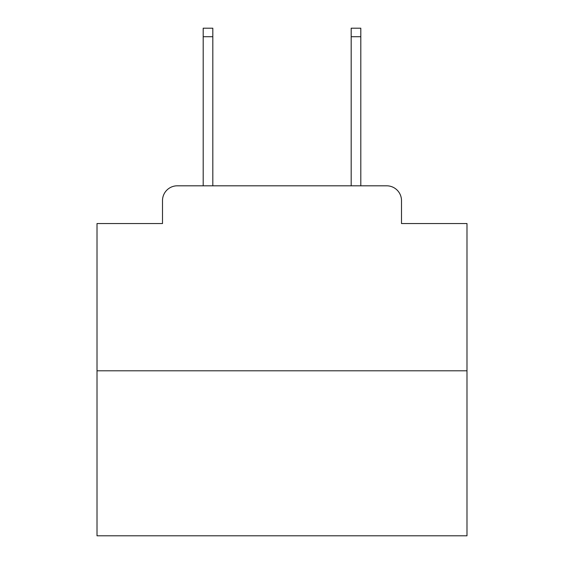<?xml version="1.0" encoding="UTF-8"?>
<svg xmlns="http://www.w3.org/2000/svg" width="564" height="564" viewBox="0 0 564 564"><rect width="100%" height="100%" fill="white"/><g stroke="black" fill="none" stroke-linecap="round" stroke-linejoin="round"><path stroke-width="0.85" d="M162.502 200.608L162.502 223.541L162.502 200.608A14.798 14.798 0 0 1 177.3 185.81L203.195 185.81L203.195 28.2L212.818 28.2L212.818 185.81L224.282 185.81M466.985 370.795L97.015 370.795L97.015 535.8L466.985 535.8L466.985 223.541L401.498 223.541L401.498 200.608A14.798 14.798 0 0 0 386.7 185.81L177.3 185.81M97.015 370.795L97.015 223.541L162.502 223.541M339.718 185.81L351.182 185.81L351.182 28.2L360.805 28.2L360.805 185.81L386.7 185.81M401.498 223.541L401.498 200.608M203.195 36.709L212.818 36.709M360.805 36.709L351.182 36.709"/></g></svg>
